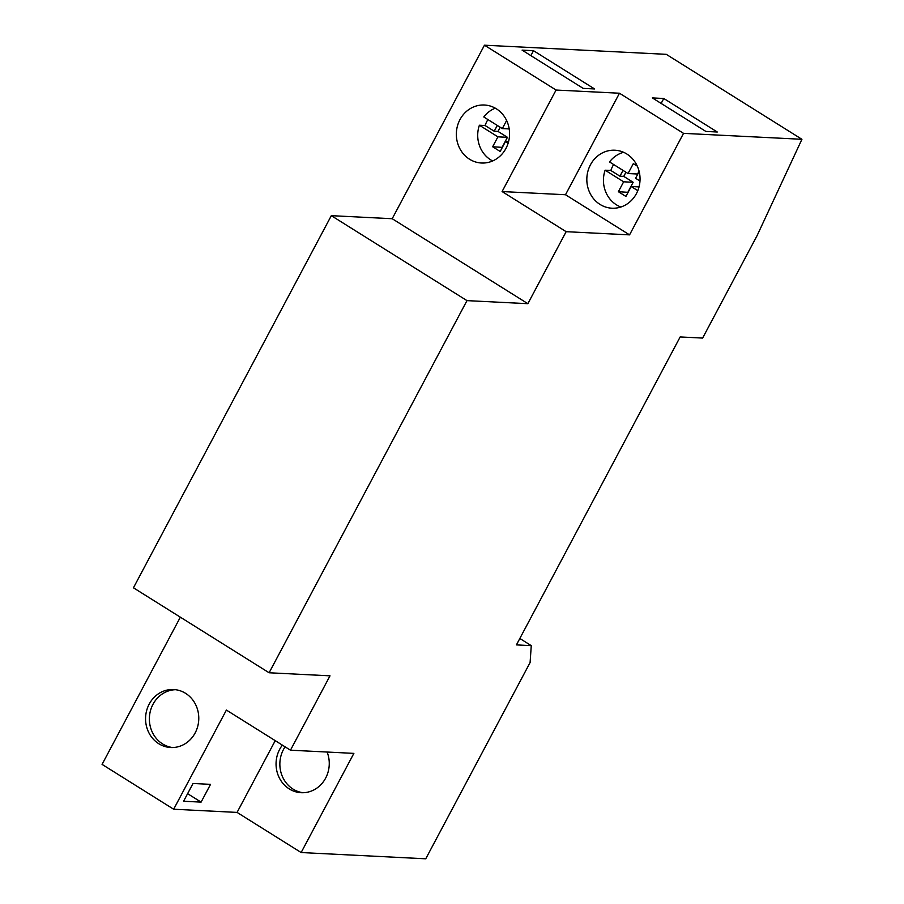 <?xml version="1.0" encoding="UTF-8"?>
<svg xmlns="http://www.w3.org/2000/svg" width="904" height="904" viewBox="0 0 904 904"><rect width="100%" height="100%" fill="white"/><g stroke="black" fill="none" stroke-linecap="round" stroke-linejoin="round"><path stroke-width="1.36" d="M172.619 747.54A29.03 26.6 92.9 0 1 162.573 743.913A29.03 26.6 92.9 0 1 152.991 704.318A29.03 26.6 92.9 0 1 175.523 689.695M185.569 693.323A29.03 26.6 -87.1 0 0 173.624 689.526A29.03 26.6 -87.1 0 0 149.183 704.126A29.03 26.6 -87.1 0 0 158.776 743.721A29.03 26.6 -87.1 0 0 170.709 747.518A29.03 26.6 -87.1 0 0 195.162 732.918A29.03 26.6 -87.1 0 0 185.569 693.323M301.145 852.54L425.75 858.8L530.094 662.553L531.269 645.648L516.421 644.891L680.17 336.943L702.623 338.073L757.1 235.616L801.927 139.295L683.537 133.351L629.557 234.87L566.153 231.684L527.868 303.687L466.984 300.625L269.109 672.768L330.005 675.83L290.466 750.196L353.871 753.382L301.145 852.54L237.074 812.413L173.67 809.227L102.073 764.389L180.348 617.172M275.234 740.659L237.074 812.413M282.376 745.133A29.03 26.6 -87.1 0 0 289.257 788.921A29.03 26.6 -87.1 0 0 301.202 792.706A29.03 26.6 -87.1 0 0 327.112 752.038M801.927 139.295L666.259 54.33L484.465 45.2L392.2 218.723L331.316 215.66L133.442 587.803L269.109 672.768M519.834 638.484L531.269 645.648M484.465 45.2L556.073 90.038L619.477 93.225L683.537 133.351M583.148 88.366L594.561 88.942L533.507 50.703L522.094 50.127L583.148 88.366M717.279 132.007L663.762 98.491L652.349 97.915L705.854 131.43L717.279 132.007M619.477 93.225L565.497 194.744L502.093 191.558L566.153 231.684M556.073 90.038L502.093 191.558M392.2 218.723L527.868 303.687M459.966 119.622A29.03 26.6 -87.1 0 0 481.504 163.014A29.03 26.6 -87.1 0 0 505.946 148.414A29.03 26.6 -87.1 0 0 484.408 105.022A29.03 26.6 -87.1 0 0 459.966 119.622M565.497 194.744L629.557 234.87M590.448 164.822A29.03 26.6 -87.1 0 0 611.985 208.214A29.03 26.6 -87.1 0 0 636.427 193.614A29.03 26.6 -87.1 0 0 614.901 150.222A29.03 26.6 -87.1 0 0 590.448 164.822M661.14 103.429L663.762 98.491M331.316 215.66L466.984 300.625M173.67 809.227L226.395 710.069L290.466 750.196M201.095 802.119L210.542 784.356L193.027 783.474L183.58 801.249L201.095 802.119L187.603 793.678M530.885 55.641L533.507 50.703M303.111 792.729A29.03 26.6 92.9 0 1 293.065 789.113A29.03 26.6 92.9 0 1 285.088 746.828M509.189 128.922L502.319 128.583L483.787 116.978A28.555 26.171 92.9 0 1 495.302 108.186M502.319 128.583L506.613 120.503M508.116 143.227L505.46 141.566L500.183 151.476L492.646 146.764L497.923 136.843L479.391 125.238A28.555 26.171 92.9 0 0 490.702 159.861A28.555 26.171 92.9 0 0 492.646 160.957M508.545 141.725L505.46 141.566M502.375 147.375L492.646 146.764M502.161 147.239L507.438 137.318L498.014 131.419L494.205 131.227L485.109 125.532L479.391 125.238M497.923 136.843L507.438 137.318M485.109 125.532A28.555 26.171 92.9 0 1 487.923 119.565M494.205 131.227L497.29 125.43M498.014 131.419L500.228 127.272M639.071 171.172L637.557 174.02L628.043 173.534L633.32 163.624L637.286 166.11M639.987 181.015L635.58 178.257L639.162 171.523M628.043 173.534L609.522 161.94A28.555 26.171 92.9 0 1 623.613 152.301M637.795 190.665L631.184 186.518L625.918 196.439L618.381 191.716L623.647 181.806L605.126 170.201A28.555 26.171 92.9 0 0 616.438 204.824A28.555 26.171 92.9 0 0 620.867 207.016M639.038 186.913L631.184 186.518M628.099 192.326L618.381 191.716M627.896 192.19L633.162 182.28L623.749 176.382L619.941 176.19L610.833 170.483L605.126 170.201M623.647 181.806L633.162 182.28M610.833 170.483A28.555 26.171 92.9 0 1 613.646 164.528M619.941 176.19L623.014 170.393M623.749 176.382L625.952 172.223"/></g></svg>
